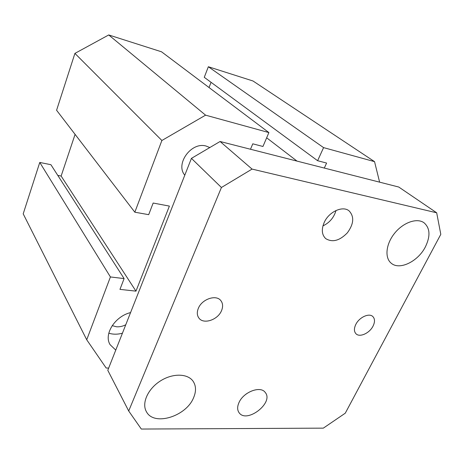 <?xml version="1.0" encoding="UTF-8"?>
<svg xmlns="http://www.w3.org/2000/svg" width="464" height="464" viewBox="0 0 464 464"><rect width="100%" height="100%" fill="white"/><g stroke="black" fill="none" stroke-linecap="round" stroke-linejoin="round"><path stroke-width="0.7" d="M57.78 175.392L61.132 176.047L75.081 134.369M134.833 212.205L56.585 110.264L74.913 53.395L108.727 34.951L161.536 51.8L268.888 132.576L205.575 115.159L161.884 140.493L134.833 212.205L148.689 214.664L153.155 203.041L169.395 206.091L135.964 291.148L119.961 289.374L124.108 278.597L110.415 276.95L86.722 339.77L106.146 367.998L108.657 368.109M209.026 87.534L211.062 82.314M317.614 160.712L204.27 77.32L208.348 66.741L253.019 80.997L374.547 161.646L323.576 147.622L317.614 160.712L326.604 163.055L324.301 168.055M86.722 339.77L23.2 213.846L39.765 162.446L50.912 164.703L124.108 278.597M184.794 175.177C175.021 164.007 191.383 141.491 206.144 146.061L209.803 147.546M115.762 350.111L110.125 344.706C103.513 334.457 114.869 316.367 130.575 312.574M122.432 333.204C117.537 334.515 112.99 334.509 108.796 333.187M112.184 325.647L116.516 326.784C119.602 326.998 122.676 326.331 125.756 324.788M379.616 182.155L374.547 161.646M250.49 149.246L252.776 143.823L262.955 146.473L268.888 132.576M61.132 176.047L135.964 291.148M39.765 162.446L110.415 276.95M208.348 66.741L323.576 147.622M297.018 161.101L266.655 137.802M108.727 34.951L205.575 115.159M74.913 53.395L161.884 140.493M198.343 308.334C201.91 299.083 216.183 294.269 220.818 300.597C222.935 303.34 223.161 306.71 221.508 310.694C217.842 319.922 203.493 324.701 198.905 318.06C196.991 315.404 196.8 312.162 198.343 308.334M355.836 324.382C359.269 317.254 369.17 312.742 372.836 316.547C374.976 318.814 375.04 322.01 373.027 326.134C369.541 333.233 359.635 337.722 355.981 333.767C353.962 331.545 353.91 328.419 355.836 324.382M322.932 225.904C329.591 222.703 333.947 217.57 336.006 210.505M324.255 222.337C328.947 211.735 342.739 205.442 349.067 210.859C354.426 216.578 353.852 223.909 347.345 232.847C339.613 240.758 332.398 242.684 325.711 238.612C321.761 234.778 321.274 229.355 324.255 222.337M245.497 394.551L246.697 393.646M239.035 402.468C243.594 391.871 260.594 385.497 265.228 392.44C274.212 402.735 246.506 424.102 239.001 412.583C237.197 409.903 237.208 406.534 239.035 402.468M128.702 410.994L107.787 370.307L191.429 158.369L220.081 141.497L398.767 187.038L436.688 212.802L252.062 169.087L221.427 187.497L128.702 410.994L141.317 429.049L323.333 428.139L345.268 413.192L440.8 234.337L436.688 212.802M193.552 397.787C186.186 416.423 153.961 426.491 146.444 411.742C141.439 403.344 147.767 388.971 160.271 381.031C172.712 372.975 187.932 373.392 193.227 381.437C196.15 386.036 196.26 391.488 193.552 397.787M425.372 246.906C418.052 261.447 399.603 270.5 391.309 263.279C384.523 258.025 385.816 244.163 394.528 233.357C403.141 222.482 416.91 217.628 423.963 222.72C430.105 228.044 430.575 236.106 425.372 246.906M191.429 158.369L221.427 187.497M220.081 141.497L252.062 169.087M110.125 344.706L109.823 344.149M146.137 411.174L146.444 411.742"/></g></svg>
